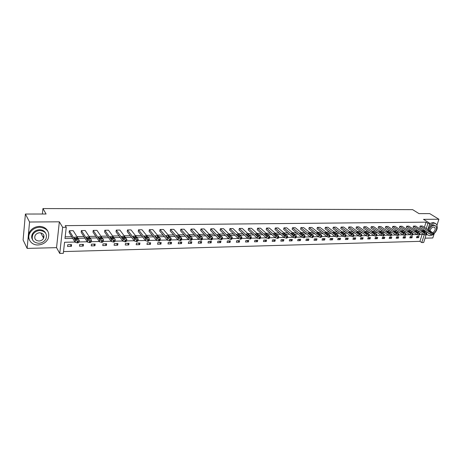 <?xml version="1.0" encoding="UTF-8"?>
<svg xmlns="http://www.w3.org/2000/svg" width="462" height="462" viewBox="0 0 462 462"><rect width="100%" height="100%" fill="white"/><g stroke="black" fill="none" stroke-linecap="round" stroke-linejoin="round"><path stroke-width="0.69" d="M43.959 237.162L43.445 237.93M425.075 238.167L432.796 237.97L434.199 233.662M437 225.075L438.9 219.242L423.504 219.346L429.845 223.331L427.847 229.545M25.398 214.039L29.556 222.014L27.143 248.4L23.1 239.98L25.398 214.039L46.096 214.016L42.943 208.564L412.624 209.644L419.017 213.629L429.724 213.617L438.9 219.242M32.178 236.394L32.456 233.922M426.079 235.037L423.677 242.51L421.76 242.567L424.272 234.731M63.513 251.582L419.923 241.337L421.76 242.567M74.948 242.042L64.564 242.267L63.311 253.332L59.76 253.436L62.653 227.316L66.257 227.275L64.986 238.536L72.719 238.386M27.143 248.4L56.543 247.644L59.76 253.436M42.943 208.564L42.406 214.022M91.43 240.552L91.257 241.909L90.148 242.625L87.428 242.065L81.162 232.317L81.376 230.573L85.193 230.521L91.488 240.13L90.373 240.841L87.653 240.286L81.376 230.573M115.211 240.09L115.026 241.383L114.004 242.082L111.313 241.511L104.597 231.976L104.834 230.255L108.512 230.209L115.275 239.634L114.253 240.338L111.556 239.761L104.834 230.255M138.15 239.639L137.959 240.875L137.018 241.562L134.355 240.979L127.229 231.641L127.477 229.955L131.035 229.903L138.225 239.16L137.283 239.847L134.621 239.258L127.477 229.955M160.308 239.195L160.106 240.396L159.234 241.066L156.601 240.465L149.093 231.318L149.359 229.66L152.795 229.614L160.389 238.71L158.818 239.391L156.884 238.773L149.359 229.66M181.733 238.756L181.514 239.945L180.7 240.581L178.113 239.992L170.23 231.006L170.513 229.371L173.833 229.331L181.814 238.288L180.319 238.929L178.407 238.328L170.513 229.371M202.437 238.328L202.212 239.512L201.444 240.113L198.897 239.53L190.673 230.705L190.968 229.1L194.184 229.054L202.523 237.884L201.103 238.49L199.209 237.895L190.968 229.1M222.47 237.913L222.228 239.097L221.5 239.657L219 239.085L210.458 230.411L210.77 228.834L213.883 228.794L222.551 237.491L221.194 238.063L219.323 237.48L210.77 228.834M241.851 237.508L241.597 238.692L240.916 239.218L238.45 238.658L229.62 230.134L229.943 228.575L232.958 228.534L241.938 237.11L240.638 237.647L238.79 237.075L229.943 228.575M260.614 237.116L260.349 238.3L259.708 238.796L257.282 238.242L248.186 229.857L248.516 228.326L251.444 228.286L260.701 236.74L259.465 237.249L257.634 236.683L248.516 228.326M278.794 236.74L278.517 237.918L277.91 238.386L275.525 237.843L266.176 229.591L266.522 228.084L269.358 228.049L278.753 236.249L277.697 236.862L275.883 236.307L266.522 228.084M296.413 236.371L296.125 237.543L295.547 237.988L293.203 237.451L283.628 229.337L283.98 227.847L286.729 227.812L296.356 235.88L295.923 236.475L293.572 235.938L283.98 227.847M313.502 236.013L312.653 237.601L310.343 237.075L300.554 229.088L300.918 227.622L303.586 227.587L313.421 235.528L313.034 236.111L310.718 235.585L300.918 227.622M330.076 235.666L329.244 237.225L326.969 236.706L316.99 228.846L317.359 227.402L319.947 227.368L329.972 235.187L329.111 235.77L327.356 235.239L317.359 227.402M346.159 235.331L345.345 236.862L343.104 236.348L332.946 228.609L333.321 227.189L335.839 227.154L346.038 234.852L345.235 235.429L343.497 234.904L333.321 227.189M361.775 235.002L360.978 236.509L358.766 236.007L348.446 228.378L348.833 226.981L351.276 226.946L361.642 234.529L361.85 234.748L360.891 235.094L359.17 234.581L348.833 226.981M376.946 234.684L376.166 236.163L373.983 235.666L363.513 228.159L363.906 226.778L366.279 226.744L376.796 234.217L377.021 234.442L376.097 234.771L374.393 234.263L363.906 226.778M391.689 234.373L390.921 235.834L388.773 235.343L378.159 227.939L378.557 226.576L380.867 226.547L391.522 233.911L391.759 234.147L390.869 234.459L389.189 233.957L378.557 226.576M406.023 234.072L405.266 235.505L403.147 235.025L392.405 227.731L392.81 226.386L395.062 226.357L405.832 233.616L406.086 233.864L405.232 234.153L403.569 233.662L392.81 226.386M419.964 233.784L419.213 235.193L417.128 234.719L406.271 227.529L406.681 226.201L408.87 226.172L419.756 233.327L420.027 233.581L419.201 233.859L417.55 233.368L406.681 226.201M433.523 233.495L432.784 234.887L430.728 234.419L419.767 227.327L420.177 226.022L422.308 225.993L433.304 233.044L433.581 233.31L432.79 233.57L431.156 233.091L420.177 226.022M65.177 236.844L71.708 236.729M76.929 236.636L83.853 236.509M89.056 236.417L95.778 236.296M100.964 236.203L107.49 236.088M112.664 235.995L119 235.88M124.157 235.787L130.313 235.678M135.447 235.585L141.424 235.481M146.546 235.389L152.35 235.285M157.455 235.193L163.086 235.094M168.18 235.002L173.648 234.904M178.719 234.812L184.032 234.719M189.085 234.627L194.242 234.534M199.278 234.442L204.285 234.355M209.303 234.263L214.166 234.176M219.167 234.09L223.885 234.003M228.875 233.916L233.454 233.83M238.421 233.743L242.868 233.662M247.817 233.576L252.137 233.501M257.068 233.408L261.255 233.333M266.17 233.246L270.235 233.171M275.133 233.085L279.077 233.015M283.957 232.929L287.786 232.86M292.642 232.773L296.361 232.704M301.201 232.617L304.804 232.553M309.632 232.467L313.126 232.403M317.931 232.322L321.321 232.259M326.114 232.172L329.4 232.115M334.17 232.028L337.358 231.97M342.111 231.889L345.201 231.832M349.936 231.745L352.933 231.693M357.652 231.606L360.551 231.554M365.251 231.474L368.064 231.422M372.747 231.341L375.467 231.289M380.134 231.208L382.773 231.162M387.422 231.075L389.974 231.029M394.6 230.948L397.077 230.902M401.686 230.821L404.083 230.775M408.674 230.694L410.989 230.653M415.569 230.573L417.81 230.532M422.366 230.451L423.406 230.434L423.602 229.81M424.393 227.327L426.039 222.17L65.258 225.647L66.257 227.275M426.79 233.639L426.045 235.037L423.972 234.563L413.063 227.425L413.473 226.109L415.633 226.08L426.576 233.183L426.848 233.449L426.478 233.703L424.399 233.229L413.473 226.109M413.04 233.928L412.289 235.349L410.187 234.869L399.387 227.627L399.792 226.293L402.009 226.264L412.843 233.466L413.103 233.72L412.266 234.003L410.608 233.512L399.792 226.293M398.908 234.222L398.14 235.666L396.009 235.181L385.331 227.835L385.735 226.484L388.011 226.449L398.729 233.76L398.972 234.003L398.1 234.303L396.431 233.807L385.735 226.484M384.372 234.529L383.593 235.995L381.433 235.505L370.888 228.049L371.281 226.675L373.625 226.646L384.211 234.061L384.442 234.298L383.535 234.615L381.843 234.113L371.281 226.675M369.415 234.84L368.624 236.336L366.43 235.834L356.035 228.268L356.421 226.877L358.83 226.842L369.271 234.373L369.49 234.592L368.549 234.933L366.84 234.419L356.421 226.877M354.025 235.164L353.222 236.683L350.993 236.174L340.748 228.494L341.135 227.085L343.613 227.05L353.898 234.69L353.118 235.262L351.391 234.742L341.135 227.085M338.178 235.499L337.352 237.041L335.094 236.527L325.023 228.725L325.398 227.292L327.951 227.258L338.068 235.019L337.231 235.597L335.487 235.071L325.398 227.292M321.847 235.839L321.009 237.41L318.716 236.891L308.83 228.961L309.199 227.512L311.827 227.477L321.76 235.354L320.865 235.943L319.098 235.412L309.199 227.512M305.024 236.192L304.729 237.364L304.163 237.791L301.836 237.26L292.151 229.21L292.515 227.737L295.218 227.697L304.955 235.707L303.996 236.301L302.212 235.759L292.515 227.737M287.676 236.556L287.393 237.728L286.798 238.184L284.43 237.647L274.965 229.464L275.317 227.968L278.107 227.928L287.624 236.065L287.162 236.66L284.794 236.122L275.317 227.968M269.779 236.925L269.508 238.103L268.878 238.588L266.476 238.04L257.247 229.724L257.588 228.205L260.47 228.164L269.86 236.561L268.653 237.052L266.828 236.492L257.588 228.205M251.311 237.312L251.051 238.49L250.387 239.004L247.944 238.45L238.975 229.995L239.304 228.447L242.273 228.413L251.299 236.815L250.127 237.451L248.285 236.879L239.304 228.447M232.236 237.711L231.988 238.889L231.289 239.437L228.805 238.871L220.12 230.272L220.432 228.702L223.498 228.661L232.322 237.301L231 237.855L229.135 237.277L220.432 228.702M212.537 238.115L212.301 239.304L211.556 239.882L209.032 239.31L200.647 230.555L200.953 228.967L204.117 228.921L212.624 237.687L211.232 238.277L209.35 237.687L200.953 228.967M192.175 238.536L191.949 239.732L191.158 240.344L188.588 239.761L180.538 230.856L180.827 229.233L184.095 229.192L192.256 238.086L190.8 238.71L188.894 238.109L180.827 229.233M171.113 238.975L170.9 240.171L170.062 240.817L167.446 240.223L159.748 231.162L160.025 229.516L163.404 229.47L171.194 238.496L169.664 239.16L167.735 238.548L160.025 229.516M149.324 239.42L149.128 240.627L148.227 241.314L145.576 240.719L138.254 231.479L138.513 229.805L142.007 229.758L149.399 238.929L148.498 239.611L145.848 239.01L138.513 229.805M126.784 239.865L126.594 241.129L125.612 241.822L122.938 241.245L116.014 231.803L116.251 230.105L119.872 230.053L126.854 239.397L125.872 240.09L123.192 239.507L116.251 230.105M103.43 240.321L103.251 241.643L102.183 242.354L99.48 241.788L92.983 232.143L93.209 230.411L96.956 230.365L103.488 239.882L102.42 240.587L99.711 240.021L93.209 230.411M79.216 240.789L79.048 242.175L77.893 242.902L75.156 242.354L69.133 232.496L69.335 230.734L73.215 230.682L79.262 240.384L78.107 241.106L75.37 240.552L69.335 230.734M426.039 222.17L427.916 223.354L429.845 223.331M56.543 247.644L59.35 221.812L29.556 222.014M59.35 221.812L62.653 227.316M427.044 232.034L426.657 233.241M424.226 231.658L425.265 231.635L425.462 231.012M426.259 228.528L427.916 223.354M74.723 238.346L76.68 238.311M77.957 238.288L84.904 238.155M86.948 238.115L88.843 238.08M90.125 238.051L96.87 237.924M98.955 237.884L100.78 237.849M102.079 237.826L108.628 237.699M110.747 237.659L112.509 237.624M113.814 237.601L120.172 237.48M122.332 237.433L124.03 237.404M125.346 237.376L131.52 237.26M133.714 237.22L135.349 237.185M136.671 237.162L142.666 237.046M144.901 237.006L146.471 236.971M147.805 236.948L153.627 236.839M158.743 236.74L164.397 236.631M169.502 236.532L174.983 236.428M180.07 236.33L185.395 236.226M190.465 236.134L195.64 236.03M200.687 235.938L205.711 235.839M210.741 235.741L215.615 235.649M220.634 235.556L225.364 235.464M230.359 235.366L234.95 235.279M239.934 235.187L244.392 235.1M249.353 235.002L253.678 234.921M258.622 234.829L262.82 234.748M267.746 234.65L271.823 234.575M276.726 234.482L280.682 234.401M285.574 234.309L289.408 234.24M294.282 234.142L298.002 234.072M302.858 233.98L306.468 233.911M311.301 233.818L314.801 233.749M319.617 233.657L323.019 233.593M327.812 233.501L331.11 233.437M335.891 233.345L339.079 233.287M343.844 233.195L346.939 233.137M351.686 233.044L354.683 232.987M359.407 232.894L362.318 232.842M367.024 232.75L369.843 232.698M374.532 232.605L377.258 232.553M381.93 232.467L384.575 232.415M389.229 232.328L391.788 232.276M396.419 232.19L398.897 232.143M403.517 232.051L405.913 232.005M410.516 231.918L412.832 231.872M417.417 231.785L419.658 231.745M423.723 234.401L419.739 234.488M416.88 234.552L412.814 234.644M409.938 234.702L405.798 234.794M402.904 234.858L398.683 234.95M395.767 235.014L391.47 235.112M388.53 235.175L384.153 235.268M381.19 235.331L376.726 235.429M373.746 235.499L369.202 235.597M366.193 235.66L361.561 235.764M358.535 235.828L353.811 235.932M350.762 236.001L345.946 236.105M342.873 236.174L337.965 236.278M334.863 236.348L329.862 236.457M326.738 236.527L321.639 236.636M318.491 236.706L313.294 236.821M310.118 236.891L304.816 237.006M301.617 237.075L296.211 237.197M292.983 237.266L287.474 237.387M284.217 237.456L278.598 237.578M275.312 237.653L269.583 237.78M266.262 237.849L260.424 237.976M257.074 238.051L251.114 238.184M247.736 238.253L241.661 238.386M238.248 238.461L232.051 238.6M228.603 238.675L222.286 238.814M218.803 238.889L212.353 239.033M208.841 239.108L202.264 239.252M198.706 239.328L191.996 239.478M188.409 239.553L181.56 239.703M177.928 239.784L170.94 239.94M167.273 240.015L160.141 240.176M156.433 240.257L149.162 240.413M145.403 240.494L137.994 240.656M134.176 240.742L126.628 240.91M122.753 240.991L115.055 241.158M111.123 241.245L103.28 241.418M99.284 241.505L91.285 241.684M87.226 241.77L79.077 241.949M419.923 241.337L422.124 234.436M67.723 244.739L71.581 244.646L71.379 246.373L67.527 246.471L67.723 244.739M79.683 244.456L83.472 244.363L83.264 246.079L79.476 246.171L79.683 244.456M91.436 244.173L95.16 244.086L94.941 245.784L91.216 245.876L91.436 244.173M102.986 243.901L106.641 243.815L106.41 245.495L102.755 245.588L102.986 243.901M114.333 243.63L117.931 243.543L117.689 245.218L114.097 245.305L114.333 243.63M125.491 243.364L129.025 243.278L128.777 244.935L125.242 245.027L125.491 243.364M136.452 243.104L139.928 243.024L139.674 244.664L136.198 244.75L136.452 243.104M147.234 242.845L150.652 242.764L150.387 244.398L146.974 244.479L147.234 242.845M157.837 242.596L161.198 242.515L160.926 244.132L157.565 244.219L157.837 242.596M168.266 242.348L171.569 242.267L171.292 243.872L167.989 243.953L168.266 242.348M178.523 242.105L181.774 242.024L181.485 243.618L178.234 243.699L178.523 242.105M188.612 241.863L191.811 241.788L191.516 243.364L188.317 243.445L188.612 241.863M198.539 241.626L201.686 241.551L201.386 243.116L198.238 243.197L198.539 241.626M208.304 241.395L211.405 241.32L211.094 242.873L207.998 242.954L208.304 241.395M217.92 241.164L220.969 241.095L220.651 242.637L217.608 242.712L217.92 241.164M227.379 240.945L230.382 240.869L230.064 242.4L227.061 242.475L227.379 240.945M236.694 240.719L239.651 240.65L239.322 242.169L236.371 242.244L236.694 240.719M245.865 240.5L248.775 240.431L248.44 241.938L245.536 242.013L245.865 240.5M254.891 240.286L257.756 240.217L257.421 241.713L254.556 241.788L254.891 240.286M263.785 240.078L266.603 240.009L266.262 241.493L263.444 241.562L263.785 240.078M272.54 239.87L275.317 239.801L274.971 241.274L272.193 241.343L272.54 239.87M281.162 239.662L283.899 239.599L283.553 241.06L280.815 241.129L281.162 239.662M289.662 239.46L292.359 239.397L292.001 240.846L289.304 240.916L289.662 239.46M298.03 239.264L300.687 239.201L300.329 240.638L297.672 240.708L298.03 239.264M306.277 239.068L308.893 239.004L308.529 240.436L305.913 240.5L306.277 239.068M314.403 238.871L316.984 238.814L316.614 240.234L314.039 240.298L314.403 238.871M322.412 238.681L324.953 238.623L324.584 240.032L322.043 240.096L322.412 238.681M330.307 238.496L332.813 238.438L332.438 239.836L329.932 239.899L330.307 238.496M338.086 238.311L340.558 238.253L340.182 239.639L337.71 239.703L338.086 238.311M345.761 238.126L348.198 238.069L347.811 239.449L345.38 239.512L345.761 238.126M353.32 237.947L355.723 237.89L355.336 239.264L352.939 239.322L353.32 237.947M360.782 237.768L363.149 237.716L362.757 239.073L360.395 239.137L360.782 237.768M368.133 237.595L370.466 237.543L370.079 238.894L367.74 238.952L368.133 237.595M375.387 237.422L377.691 237.37L377.292 238.71L374.994 238.767L375.387 237.422M382.536 237.254L384.811 237.197L384.413 238.531L382.143 238.588L382.536 237.254M389.593 237.087L391.834 237.035L391.435 238.357L389.195 238.415L389.593 237.087M396.552 236.919L398.764 236.867L398.365 238.184L396.153 238.242L396.552 236.919L398.365 238.184M403.424 236.758L405.601 236.706L405.197 238.011L403.014 238.069L403.424 236.758M410.198 236.596L412.352 236.544L411.942 237.843L409.788 237.895L410.198 236.596M416.88 236.434L419.005 236.388L418.595 237.676L416.476 237.728L416.88 236.434M423.406 230.434L425.265 231.635M416.857 236.521L418.595 237.676M410.181 236.654L411.942 237.843M403.413 236.792L405.197 238.011M389.616 237.087L391.435 238.357M382.605 237.254L384.413 238.531M375.496 237.422L377.292 238.71M368.289 237.589L370.079 238.894M360.984 237.768L362.757 239.073M353.58 237.942L355.336 239.264M346.067 238.121L347.811 239.449M338.45 238.3L340.182 239.639M330.717 238.484L332.438 239.836M322.88 238.669L324.584 240.032M314.928 238.86L316.614 240.234M306.86 239.05L308.529 240.436M298.671 239.247L300.329 240.638M290.361 239.443L292.001 240.846M281.93 239.645L283.553 241.06M273.371 239.847L274.971 241.274M264.686 240.055L266.262 241.493M255.861 240.263L257.421 241.713M246.904 240.477L248.44 241.938M237.809 240.696L239.322 242.169M228.569 240.916L230.064 242.4M219.184 241.135L220.651 242.637M209.65 241.366L211.094 242.873M199.965 241.591L201.386 243.116M190.125 241.828L191.516 243.364M180.122 242.065L181.485 243.618M169.958 242.307L171.292 243.872M159.621 242.55L160.926 244.132M149.116 242.804L150.387 244.398M138.433 243.058L139.674 244.664M127.57 243.312L128.777 244.935M116.522 243.578L117.689 245.218M105.284 243.844L106.41 245.495M93.844 244.115L94.941 245.784M82.207 244.392L83.264 246.079M70.368 244.675L71.379 246.373M43.925 235.626L43.85 236.371M431.531 232.161L430.157 232.19L428.107 230.798L429.695 230.983L431.531 232.161L431.398 232.571M426.692 233.939L427.159 234.673L429.77 235.787L432.594 234.892M433.2 234.494C437.144 230.908 438.207 227.437 436.382 224.082L433.899 223.048L429.169 225.416M435.239 223.285L432.969 222.47L429.764 223.573M428.06 229.678C429.146 226.79 430.902 225.179 433.316 224.844L435.042 225.514M433.425 233.795C436.446 231.231 437.295 228.678 435.972 226.132L434.17 225.381C431.751 225.716 430.001 227.333 428.909 230.226M432.738 232.681C434.979 231.121 435.666 229.4 434.806 227.506L433.639 227.021C431.693 227.414 430.515 228.736 430.105 230.994M429.019 233.316L430.988 234.563M429.417 233.876L428.176 232.767M426.547 234.39L427.402 234.939M38.092 244.964C42.695 244.635 46.033 242.579 48.106 238.796C50.098 232.097 47.338 228.245 39.824 227.229C35.418 227.466 32.115 229.36 29.915 232.917C26.536 238.565 31.249 245.351 38.092 244.964M47.782 231.144C46.165 228.095 43.364 226.519 39.38 226.409C34.985 226.64 31.687 228.534 29.493 232.08C28.067 234.812 28.032 237.422 29.383 239.917M32.45 239.587C31.416 237.786 31.41 235.88 32.432 233.876C34.003 231.295 36.388 229.914 39.576 229.735C42.521 229.81 44.56 230.988 45.709 233.264M38.733 243.283C42.036 243.058 44.439 241.586 45.946 238.883C47.424 234.015 45.438 231.219 39.986 230.498C36.793 230.677 34.402 232.057 32.825 234.65C31.145 239.686 33.114 242.567 38.733 243.283M39.761 232.784C37.688 232.906 36.151 233.807 35.141 235.487C34.084 238.715 35.355 240.563 38.952 241.025C41.072 240.881 42.62 239.945 43.601 238.213C44.571 235.06 43.295 233.252 39.761 232.784M43.151 237.381L43.902 235.533M24.526 223.897L24.082 228.892M424.803 232.294L423.417 232.322L421.373 230.925L422.978 231.11L424.803 232.294L424.676 232.709M417.989 232.432L416.58 232.461L414.553 231.058L416.17 231.231L417.989 232.432L417.856 232.848M411.076 232.565L409.65 232.594L407.634 231.191L409.263 231.364L411.076 232.565L410.943 232.987M404.071 232.704L402.621 232.733L400.623 231.323L402.269 231.491L404.071 232.704L403.938 233.125M396.962 232.848L395.495 232.877L393.514 231.462L395.172 231.624L396.962 232.848L396.835 233.27M389.755 232.987L388.265 233.021L386.301 231.601L387.976 231.757L389.755 232.987L389.628 233.414M382.449 233.137L380.936 233.166L378.99 231.739L380.676 231.895L382.449 233.137L382.322 233.564M375.034 233.281L373.504 233.31L371.569 231.884L373.279 232.028L375.034 233.281L374.913 233.714M367.515 233.431L365.962 233.46L364.05 232.028L365.771 232.172L367.515 233.431L367.394 233.864M359.886 233.581L360.054 233.755C359.892 234.136 359.315 234.09 358.31 233.61L356.416 232.172C356.577 231.791 357.155 231.837 358.154 232.311L359.886 233.581L359.765 234.015M352.148 233.732L352.31 233.899C352.148 234.298 351.559 234.251 350.548 233.766L348.671 232.322C348.833 231.93 349.422 231.97 350.427 232.455L352.148 233.732L352.027 234.17M344.294 233.888L344.45 234.049C344.288 234.459 343.693 234.413 342.671 233.922L340.817 232.473C340.979 232.068 341.568 232.109 342.59 232.6L344.294 233.888L344.173 234.332M336.324 234.049L336.475 234.199C336.307 234.621 335.712 234.581 334.679 234.078L332.842 232.629C333.01 232.213 333.604 232.253 334.632 232.75L336.324 234.049L336.209 234.488M328.239 234.205L328.378 234.355C328.211 234.783 327.61 234.748 326.565 234.24L324.751 232.784C324.919 232.357 325.519 232.398 326.559 232.9L328.239 234.205L328.118 234.65M320.027 234.373L320.16 234.511C319.993 234.95 319.386 234.915 318.33 234.401L316.539 232.94C316.707 232.507 317.313 232.542 318.364 233.05L320.027 234.373L319.912 234.812M311.694 234.534L311.821 234.673C311.654 235.123 311.036 235.089 309.967 234.569L308.2 233.102C308.368 232.657 308.986 232.692 310.048 233.206L311.694 234.534L311.579 234.979M303.234 234.702L303.349 234.835C303.182 235.297 302.558 235.262 301.478 234.736L299.74 233.27C299.907 232.808 300.525 232.842 301.605 233.362L303.234 234.702L303.118 235.146M294.64 234.875L294.75 234.996C294.583 235.47 293.953 235.441 292.862 234.91L291.141 233.431C291.314 232.963 291.944 232.992 293.029 233.524L294.64 234.875L294.531 235.32M285.914 235.048L286.018 235.164C285.845 235.649 285.21 235.62 284.107 235.083L282.415 233.605C282.588 233.119 283.223 233.148 284.321 233.685L285.914 235.048L285.805 235.487M277.05 235.222L277.148 235.331C276.975 235.828 276.334 235.805 275.219 235.256L273.55 233.778C273.723 233.281 274.37 233.304 275.479 233.847L277.05 235.222L276.946 235.666M268.052 235.401L268.139 235.499C267.966 236.013 267.313 235.99 266.187 235.435L264.547 233.951C264.726 233.443 265.373 233.466 266.499 234.015L268.052 235.401L267.948 235.839M258.905 235.58L258.991 235.672C258.812 236.198 258.154 236.18 257.011 235.62L255.405 234.13C255.584 233.605 256.237 233.628 257.374 234.182L258.905 235.58L258.807 236.018M249.619 235.764L249.694 235.851C249.515 236.388 248.845 236.371 247.69 235.805L246.113 234.309C246.292 233.772 246.956 233.789 248.106 234.355L249.619 235.764L249.52 236.203M240.176 235.949L240.246 236.03C240.061 236.579 239.391 236.567 238.219 235.99L236.671 234.494C236.856 233.945 237.526 233.957 238.687 234.529L240.176 235.949L240.084 236.388M230.584 236.14L230.642 236.209C230.457 236.775 229.776 236.763 228.598 236.18L227.079 234.679C227.264 234.118 227.939 234.13 229.117 234.708L230.584 236.14L230.492 236.573M228.523 236.105L228.863 236.365M220.83 236.336L220.882 236.394C220.697 236.971 220.004 236.966 218.809 236.377L217.325 234.869C217.515 234.292 218.203 234.303 219.392 234.887L220.83 236.336L220.744 236.763M218.676 236.238L219.202 236.619M210.92 236.532L210.967 236.584C210.776 237.173 210.077 237.173 208.864 236.573L207.415 235.06C207.605 234.471 208.304 234.477 209.505 235.071L210.92 236.532L210.834 236.954M208.691 236.388L209.367 236.867M200.843 236.729L200.878 236.775C200.687 237.381 199.977 237.381 198.752 236.769L197.338 235.256C197.534 234.656 198.238 234.656 199.457 235.256L200.843 236.729L200.762 237.15M198.55 236.55L199.353 237.104M190.598 236.931L190.627 236.966C190.425 237.589 189.709 237.589 188.473 236.977L187.093 235.458C187.289 234.84 188.005 234.835 189.235 235.447L190.598 236.931L190.517 237.347M188.242 236.723L189.166 237.341M180.174 237.139L180.197 237.162C179.995 237.803 179.268 237.809 178.014 237.179L176.669 235.66C176.871 235.025 177.599 235.019 178.846 235.643L180.099 237.549M177.766 236.902L178.8 237.572M169.525 237.739L169.589 237.364C169.381 238.017 168.647 238.022 167.383 237.393L166.072 235.868C166.28 235.222 167.013 235.21 168.278 235.839L169.508 237.751M167.117 237.087L168.255 237.809M158.795 237.56L158.801 237.566C158.587 238.236 157.842 238.248 156.56 237.607L155.296 236.076C155.503 235.412 156.248 235.401 157.525 236.036L158.732 237.959L158.801 237.566M156.289 237.277L157.519 238.046M147.828 237.78C147.609 238.456 146.852 238.473 145.559 237.832L144.323 236.284C144.548 235.614 145.305 235.597 146.587 236.238L147.765 238.167M145.276 237.48L146.598 238.282M146.315 237.93L146.587 236.238L146.315 237.93M136.665 237.999C136.434 238.681 135.666 238.698 134.367 238.063L133.154 236.492C133.397 235.816 134.159 235.799 135.453 236.434L136.608 238.38M134.072 237.682L135.482 238.519M125.306 238.225C125.058 238.906 124.278 238.935 122.973 238.3L121.789 236.7C122.049 236.024 122.823 236.001 124.116 236.631L125.254 238.594M122.673 237.895L124.168 238.762M113.744 238.456C113.479 239.143 112.688 239.172 111.377 238.542L110.222 236.914C110.499 236.238 111.284 236.209 112.584 236.839L113.692 238.814M111.071 238.115L112.647 239.004M101.975 238.687C101.692 239.38 100.889 239.408 99.573 238.785L98.446 237.133C98.741 236.452 99.538 236.423 100.849 237.046L101.929 239.033M99.261 238.334L100.924 239.247M89.992 238.923C89.692 239.616 88.877 239.651 87.549 239.033L86.458 237.358C86.769 236.671 87.584 236.636 88.895 237.254L89.951 239.258M87.243 238.565L88.981 239.489M77.789 239.166C77.466 239.865 76.64 239.905 75.312 239.287L74.255 237.583C74.578 236.896 75.404 236.856 76.727 237.474L77.749 239.489M75 238.802L76.513 239.252L76.819 239.738M430.728 234.419L431.156 233.091M432.784 234.887L433.217 233.558M432.357 234.898L432.79 233.57M429.695 230.983L429.452 231.733M423.972 234.563L424.399 233.229M426.045 235.037L426.478 233.703M425.612 235.048L426.039 233.708M422.978 231.11L422.73 231.878M417.128 234.719L417.55 233.368M419.213 235.193L419.64 233.847M418.774 235.204L419.201 233.859M416.17 231.231L415.921 232.022M410.187 234.869L410.608 233.512M412.289 235.349L412.71 233.991M411.838 235.36L412.266 234.003M409.263 231.364L409.014 232.172M403.147 235.025L403.569 233.662M405.266 235.505L405.688 234.142M404.81 235.516L405.232 234.153M402.269 231.491L402.009 232.322M396.009 235.181L396.431 233.807M398.14 235.666L398.562 234.292M397.684 235.678L398.1 234.303M395.172 231.624L394.912 232.478M388.773 235.343L389.189 233.957M390.921 235.834L391.337 234.448M390.454 235.839L390.869 234.459M387.976 231.757L387.716 232.634M381.433 235.505L381.843 234.113M383.593 235.995L384.009 234.604M383.119 236.007L383.535 234.615M380.676 231.895L380.411 232.796M373.983 235.666L374.393 234.263M376.166 236.163L376.576 234.76M375.681 236.174L376.097 234.771M373.279 232.028L373.007 232.958M366.43 235.834L366.84 234.419M368.624 236.336L369.034 234.921M368.139 236.348L368.549 234.933M365.771 232.172L365.5 233.125M358.766 236.007L359.17 234.581M360.978 236.509L361.382 235.083M360.487 236.521L360.891 235.094M358.154 232.311L357.877 233.293M350.993 236.174L351.391 234.742M353.222 236.683L353.621 235.25M352.72 236.694L353.118 235.262M350.427 232.455L350.15 233.466M343.104 236.348L343.497 234.904M345.345 236.862L345.743 235.418M344.837 236.873L345.235 235.429M342.59 232.6L342.307 233.645M335.094 236.527L335.487 235.071M337.352 237.041L337.745 235.585M336.838 237.052L337.231 235.597M334.632 232.75L334.344 233.824M326.969 236.706L327.356 235.239M329.244 237.225L329.631 235.759M328.719 237.237L329.111 235.77M326.559 232.9L326.27 234.009M318.716 236.891L319.098 235.412M321.009 237.41L321.396 235.932M320.478 237.422L320.865 235.943M318.364 233.05L318.07 234.199M310.343 237.075L310.718 235.585M312.653 237.601L313.034 236.111M312.11 237.612L312.491 236.122M310.048 233.206L309.748 234.39M301.836 237.26L302.212 235.759M304.163 237.791L304.545 236.29M303.615 237.803L303.996 236.301M301.605 233.362L301.299 234.586M293.203 237.451L293.572 235.938M295.547 237.988L295.923 236.475M294.993 237.999L295.362 236.486M293.029 233.524L292.717 234.788M284.43 237.647L284.794 236.122M286.798 238.184L287.162 236.66M286.232 238.196L286.596 236.671M284.321 233.685L284.009 234.996M275.525 237.843L275.883 236.307M277.91 238.386L278.268 236.85M277.333 238.398L277.697 236.862M275.479 233.847L275.161 235.21M266.476 238.04L266.828 236.492M268.878 238.588L269.236 237.041M268.295 238.6L268.653 237.052M266.499 234.015L266.176 235.424M257.282 238.242L257.634 236.683M259.708 238.796L260.054 237.237M259.113 238.808L259.465 237.249M257.374 234.182L257.045 235.649M247.944 238.45L248.285 236.879M250.387 239.004L250.733 237.433M249.78 239.021L250.127 237.451M248.106 234.355L247.776 235.868M238.45 238.658L238.79 237.075M240.916 239.218L241.251 237.635M240.304 239.235L240.638 237.647M238.687 234.529L238.357 236.094M228.805 238.871L229.135 237.277M231.289 239.437L231.624 237.843M230.665 239.449L231 237.855M229.117 234.708L228.788 236.29M219 239.085L219.323 237.48M221.5 239.657L221.829 238.051M220.871 239.674L221.194 238.063M219.392 234.887L219.069 236.486M209.032 239.31L209.35 237.687M211.556 239.882L211.879 238.259M210.915 239.899L211.232 238.277M209.505 235.071L209.188 236.683M198.897 239.53L199.209 237.895M201.444 240.113L201.755 238.479M200.785 240.125L201.103 238.49M199.457 235.256L199.145 236.879M188.588 239.761L188.894 238.109M191.158 240.344L191.464 238.692M190.494 240.356L190.8 238.71M189.235 235.447L188.935 237.087M178.113 239.992L178.407 238.328M180.7 240.581L181 238.918M180.024 240.592L180.319 238.929M178.846 235.643L178.551 237.289M167.446 240.223L167.735 238.548M170.062 240.817L170.351 239.143M169.369 240.835L169.664 239.16M168.278 235.839L167.989 237.503M156.601 240.465L156.884 238.773M159.234 241.066L159.523 239.374M158.535 241.077L158.818 239.391M157.525 236.036L157.247 237.716M145.57 240.708L145.842 239.004L145.576 240.719M148.227 241.314L148.498 239.611M147.511 241.326L147.788 239.622M134.338 240.956L134.604 239.235M137.018 241.562L137.283 239.847M136.296 241.58L136.561 239.859M135.464 236.446L135.199 238.155M122.909 241.21L123.163 239.472M125.612 241.822L125.872 240.09M124.873 241.84L125.133 240.101M124.139 236.66L123.885 238.38M111.273 241.464L111.521 239.714M114.004 242.082L114.253 240.338M113.254 242.1L113.502 240.35M112.612 236.873L112.37 238.606M99.428 241.724L99.665 239.963M102.183 242.354L102.42 240.587M101.421 242.371L101.657 240.604M100.883 237.087L100.647 238.842M87.37 241.99L87.595 240.211M90.148 242.625L90.373 240.841M89.368 242.642L89.593 240.858M88.935 237.312L88.716 239.079M75.087 242.261L75.3 240.465M77.893 242.902L78.107 241.106M77.096 242.92L77.316 241.118M76.773 237.537L76.559 239.322M434.136 227.085L434.806 227.506M428.476 233.223L429.319 233.766M427.159 234.673L426.576 234.292M40.731 232.86L43.601 238.213M32.432 233.876L32.825 234.65M29.915 232.917L29.493 232.08M268.139 235.499L268.075 235.787M258.991 235.672L258.922 235.972M249.694 235.851L249.624 236.157M240.246 236.03L240.176 236.342M230.642 236.209L230.573 236.532M220.882 236.394L220.819 236.729M210.967 236.584L210.897 236.925M200.878 236.775L200.814 237.122M190.627 236.966L190.558 237.329M180.197 237.162L180.128 237.532M134.355 240.979L134.621 239.258M135.453 236.434L135.187 238.138M122.938 241.245L123.192 239.507M124.116 236.631L123.868 238.357M111.313 241.511L111.556 239.761M112.584 236.839L112.341 238.571M99.48 241.788L99.711 240.021M100.849 237.046L100.612 238.796M87.428 242.065L87.653 240.286M88.895 237.254L88.669 239.021M75.156 242.354L75.37 240.552M76.727 237.474L76.513 239.252"/></g></svg>
